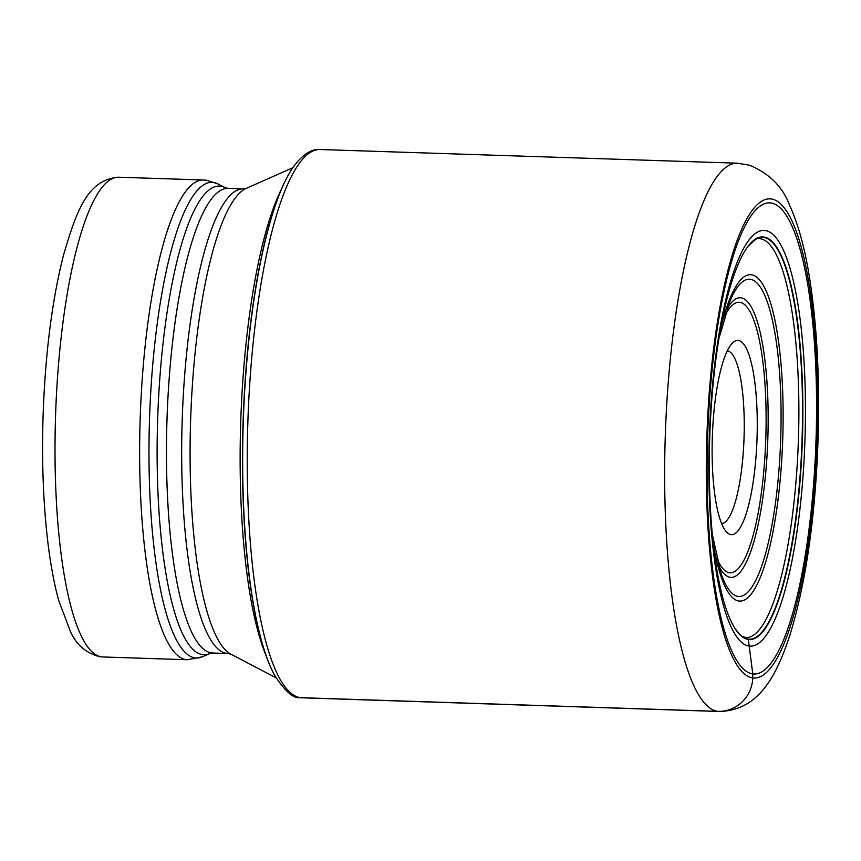 <?xml version="1.0" encoding="UTF-8"?>
<svg xmlns="http://www.w3.org/2000/svg" width="861" height="861" viewBox="0 0 861 861"><rect width="100%" height="100%" fill="white"/><g stroke="black" fill="none" stroke-linecap="round" stroke-linejoin="round"><path stroke-width="1.29" d="M291.373 169.94A270.924 62.326 91.9 0 0 291.255 170.123A270.924 62.326 91.9 0 0 243.103 421.427A270.924 62.326 91.9 0 0 274.691 675.358A270.924 62.326 91.9 0 0 274.799 675.551M744.862 637.549L748.338 639.465A201.42 46.333 -88.1 0 0 802.215 444.685A201.42 46.333 -88.1 0 0 763.804 237.033A201.42 46.333 91.9 0 0 747.617 246.892A201.42 46.333 91.9 0 0 709.755 436.731A201.42 46.333 91.9 0 0 735.1 628.648A201.42 46.333 91.9 0 0 748.338 639.465L752.772 673.905A235.699 54.221 -88.1 0 1 707.828 430.909A235.699 54.221 -88.1 0 1 770.864 202.981A235.699 54.221 -88.1 0 1 815.808 445.976A235.699 54.221 -88.1 0 1 752.772 673.905L752.794 677.941A239.735 55.147 91.9 0 0 816.906 446.106A239.735 55.147 91.9 0 0 771.187 198.956A239.735 55.147 91.9 0 0 707.075 430.78A239.735 55.147 91.9 0 0 752.794 677.941A34.558 33.622 97.9 0 1 717.848 711.358L300.424 697.668A274.293 63.101 91.9 0 0 301.963 697.808L719.387 711.487A274.293 63.101 -88.1 0 1 717.848 711.358A274.293 63.101 -88.1 0 1 665.424 431.931A274.293 63.101 -88.1 0 1 737.371 163.192L749.554 165.204C769.325 173.545 782.606 186.719 789.365 204.735C797.899 223.322 804.475 246.752 809.082 275.014C817.078 324.156 820.027 380.121 817.95 442.909C815.012 519.764 805.638 583.909 789.838 635.343C776.396 676.046 758.81 710.4 719.387 711.487M721.615 523.553A86.391 19.878 91.9 0 0 743.969 439.971A86.391 19.878 91.9 0 0 727.491 350.901A86.391 19.878 91.9 0 0 727.276 350.879M712.424 434.439A97.185 22.354 91.9 0 0 726.307 531.764A97.185 22.354 91.9 0 0 730.957 534.638A97.185 22.354 91.9 0 0 756.948 440.66A97.185 22.354 91.9 0 0 738.415 340.461A97.185 22.354 91.9 0 0 732.496 342.99A97.185 22.354 91.9 0 0 712.424 434.439M300.424 697.668A274.293 63.101 91.9 0 1 248 418.242A274.293 63.101 91.9 0 1 319.937 149.513C314.061 148.878 303.416 151.73 291.535 169.682A271.376 62.433 91.9 0 0 291.492 169.746A271.376 62.433 91.9 0 0 243.286 421.438A271.376 62.433 91.9 0 0 274.907 675.745A271.376 62.433 91.9 0 0 274.939 675.81C285.292 691.458 293.569 698.734 299.779 697.614L301.963 697.808M735.176 628.767A201.065 46.257 91.9 0 0 735.24 628.864C740.062 634.901 742.473 637.441 742.473 636.473L745.981 637.646A199.623 45.924 91.9 0 0 798.33 442.08A199.623 45.924 91.9 0 0 760.177 238.723A199.623 45.924 91.9 0 0 759.058 238.626C759.176 236.474 755.409 239.154 747.768 246.676A201.065 46.257 91.9 0 0 747.768 246.687A201.065 46.257 91.9 0 0 747.692 246.773M747.617 246.892L747.768 246.687A201.065 46.257 91.9 0 1 763.524 237.378A201.065 46.257 -88.1 0 1 801.871 444.663A201.065 46.257 -88.1 0 1 748.091 639.11A201.065 46.257 91.9 0 1 735.24 628.874A201.065 46.257 91.9 0 0 735.24 628.874L735.1 628.648M765.117 230.511A207.985 47.85 -88.1 0 1 804.777 444.933A207.985 47.85 -88.1 0 1 749.156 646.062A207.985 47.85 91.9 0 1 709.496 431.641A207.985 47.85 91.9 0 1 765.117 230.511M266.178 655.867A261.475 60.152 -88.1 0 1 240.746 421.352A261.475 60.152 -88.1 0 1 281.482 189.011M212.85 653.015L209.901 653.51A234.472 53.942 -88.1 0 1 202.593 654.629A234.472 53.942 -88.1 0 1 202.55 654.629A234.472 53.942 -88.1 0 1 157.886 412.828A234.472 53.942 -88.1 0 1 220.588 186.17A234.472 53.942 -88.1 0 1 220.631 186.17A234.472 53.942 -88.1 0 1 225.173 187.676L228.09 188.365A232.448 53.479 91.9 0 0 167.12 416.014A232.448 53.479 91.9 0 0 211.515 652.896A232.448 53.479 91.9 0 0 212.85 653.015L228.047 653.51A232.448 53.479 -88.1 0 1 226.744 653.402A232.448 53.479 -88.1 0 1 226.712 653.391A232.448 53.479 -88.1 0 1 182.317 416.52A232.448 53.479 -88.1 0 1 243.286 188.86L246.235 188.365A234.472 53.942 91.9 0 0 190.636 419.716A234.472 53.942 91.9 0 0 230.963 654.199L276.069 677.801M225.173 187.676L218.048 183.953A237.98 54.749 91.9 0 0 213.399 182.414A237.98 54.749 91.9 0 0 213.367 182.414A237.98 54.749 91.9 0 0 149.749 412.634A237.98 54.749 91.9 0 0 195.135 657.901A237.98 54.749 91.9 0 0 195.167 657.901A237.98 54.749 91.9 0 0 202.55 656.76L187.526 659.741A240.004 55.212 -88.1 0 1 186.213 659.634A240.004 55.212 -88.1 0 1 186.18 659.634A240.004 55.212 -88.1 0 1 140.3 415.131A240.004 55.212 -88.1 0 1 203.25 179.992L118.624 177.215A240.004 55.212 91.9 0 0 55.674 412.354A240.004 55.212 91.9 0 0 101.555 656.857A240.004 55.212 91.9 0 0 101.609 656.868A240.004 55.212 91.9 0 0 102.9 656.975L187.526 659.741M724.402 316.762A135.349 31.136 -88.1 0 1 739.879 302.34A135.349 31.136 -88.1 0 1 739.911 302.34A135.349 31.136 -88.1 0 1 765.677 441.951A135.349 31.136 -88.1 0 1 729.482 572.759A135.349 31.136 -88.1 0 1 729.45 572.759A135.349 31.136 -88.1 0 1 716.513 557.411M726.77 309.411A139.912 32.191 -88.1 0 1 741.03 297.809A139.912 32.191 -88.1 0 1 767.711 442.134A139.912 32.191 -88.1 0 1 730.3 577.354A139.912 32.191 -88.1 0 1 730.257 577.354A139.912 32.191 -88.1 0 1 718.386 564.891M712.413 534.982L721.217 574.007A158.736 36.517 91.9 0 0 738.114 596.436A158.736 36.517 91.9 0 0 738.168 596.447A158.736 36.517 91.9 0 0 780.561 442.812A158.736 36.517 91.9 0 0 750.297 279.287A158.736 36.517 91.9 0 0 750.232 279.276A158.736 36.517 91.9 0 0 730.182 300.5L718.838 338.857M713.36 544.141A163.299 37.572 91.9 0 0 738.921 601.021A163.299 37.572 91.9 0 0 782.595 443.114A163.299 37.572 91.9 0 0 751.449 274.767A163.299 37.572 91.9 0 0 720.388 329.785M319.937 149.513L737.371 163.192M246.235 188.365L292.794 167.777M228.047 653.51L230.963 654.199M209.901 653.51L202.55 656.76M203.25 179.992L206.758 180.293L218.048 183.953M228.09 188.365L243.286 188.86M102.9 656.975L99.941 656.717C86.326 653.338 76.511 644.986 70.484 631.662L58.742 600.58C54.178 583.984 50.541 564.504 47.839 542.107C43.308 503.889 41.715 462.153 43.05 416.885C45.127 355.033 51.864 301.425 63.251 256.072C76.607 210.073 87.628 179.712 118.624 177.215"/></g></svg>
